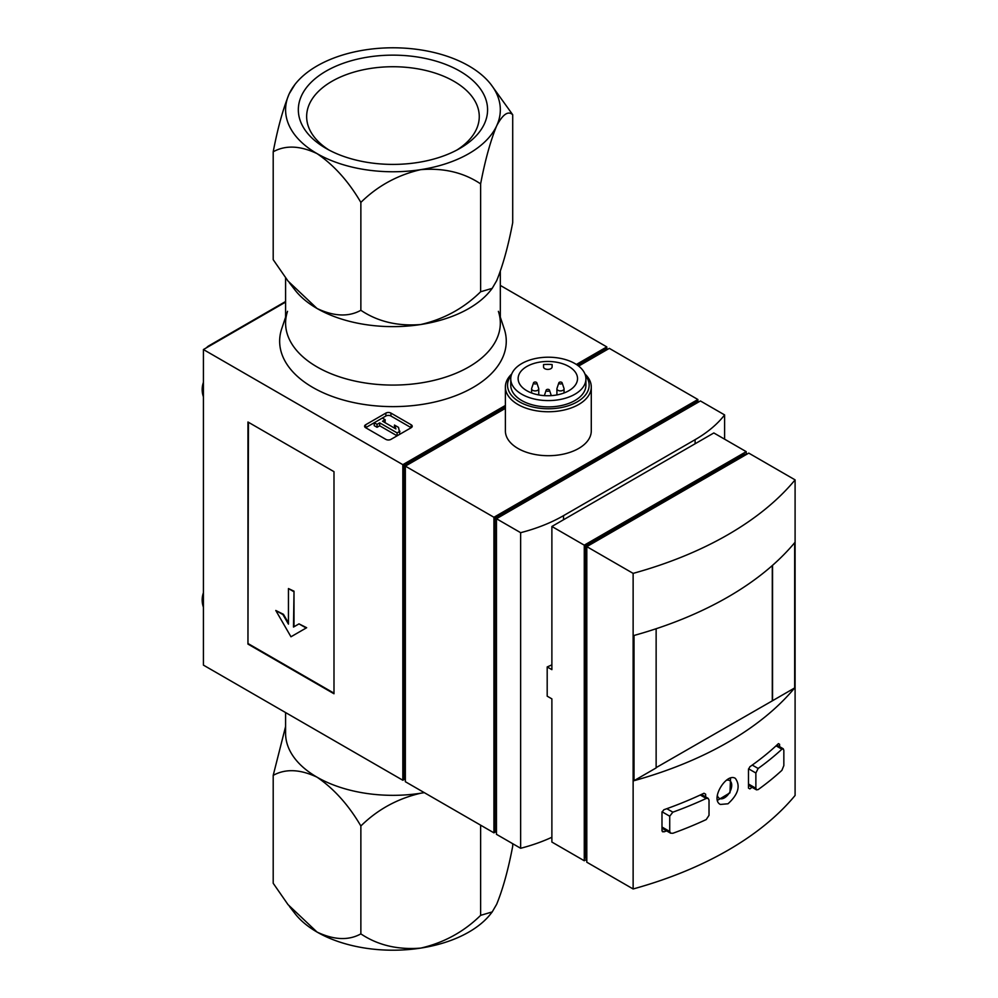 <?xml version="1.0" encoding="UTF-8"?>
<svg xmlns="http://www.w3.org/2000/svg" width="998" height="998" viewBox="0 0 998 998"><rect width="100%" height="100%" fill="white"/><g stroke="black" fill="none" stroke-linecap="round" stroke-linejoin="round"><path stroke-width="1.5" d="M672.852 812.172L669.72 816.202L669.72 831.484L670.668 833.18L672.852 833.28A343.561 198.353 0 0 0 706.222 819.57L709.017 815.329L709.017 800.059L708.181 798.412L706.222 798.45A343.561 198.353 180 0 1 672.852 812.172L666.826 808.692M758.143 768.472L755.873 773.013L755.873 788.283L756.559 789.83L758.143 789.593A343.561 198.353 0 0 0 781.908 770.319L783.842 765.591L783.842 750.321L783.255 748.824L781.908 749.199A343.561 198.353 180 0 1 758.143 768.472L752.255 765.079M662.56 831.808L661.986 830.785L663.882 831.87L661.986 830.785L661.986 812.16L663.882 809.74A343.561 198.353 180 0 0 703.989 793.248L705.648 794.196L703.989 793.248L705.648 794.196L705.648 796.903M663.882 831.87A343.561 198.353 0 0 0 666.614 830.897M633.131 573.376L633.131 888.969A343.561 198.353 0 0 0 795.094 795.456L795.094 479.876L748.762 453.117L586.799 546.63L633.131 573.376A343.561 198.353 0 0 0 795.094 479.876M794.67 542.712A343.561 198.353 180 0 1 634.017 635.464L634.017 780.698A343.561 198.353 0 0 0 794.67 687.934L794.67 542.712M752.093 787.31A343.561 198.353 0 0 1 749.86 788.894L748.475 788.096L749.86 788.894L748.475 788.096L748.475 769.47L749.86 766.763A343.561 198.353 180 0 0 778.44 743.61L779.588 744.271L778.44 743.61L779.588 744.271L779.588 746.654M728.004 803.777C738.233 794.433 740.703 785.987 735.401 778.415C726.556 772.265 709.852 799.398 720.381 804.45L728.004 803.777M772.552 565.33L772.552 700.708L794.67 687.934M697.889 401.845L697.889 399.499L609.316 348.364L578.64 366.079M493.923 832.843L405.35 781.708L405.35 466.128L493.923 517.263L493.923 832.843L495.956 831.683M511.725 374.001A42.951 24.8 0 0 0 505.387 386.962L505.387 430.911A42.951 24.8 0 0 0 517.962 448.451A42.951 24.8 0 0 0 564.768 453.816A42.951 24.8 0 0 0 591.278 430.911L591.278 386.962A42.951 24.8 0 0 0 584.94 374.001M493.923 517.263L697.889 399.499M505.387 406.623L403.841 465.243L405.35 466.128L505.387 408.369M526.819 390.729A29.703 17.153 0 0 0 559.192 394.447A29.703 17.153 0 0 0 577.53 378.604A29.703 17.153 0 0 0 547.827 361.463A29.703 17.153 0 0 0 518.124 378.604A29.703 17.153 0 0 0 526.819 390.729M552.119 366.915L552.119 364.557A29.703 17.153 0 0 0 543.536 364.557L543.536 366.915A4.291 2.483 0 0 0 547.827 369.397A4.291 2.483 0 0 0 552.119 366.915M505.387 386.962A42.951 24.8 0 0 0 517.962 404.502A42.951 24.8 0 0 0 564.768 409.866A42.951 24.8 0 0 0 591.278 386.962M511.25 375.385A40.793 23.553 0 0 0 519.484 401.87A40.793 23.553 0 0 0 571.629 404.552A40.793 23.553 0 0 0 585.414 375.385M510.751 378.903L510.751 385.216A37.575 21.694 0 0 0 521.767 400.547A37.575 21.694 0 0 0 562.71 405.25A37.575 21.694 0 0 0 585.913 385.216L585.913 378.903A37.575 21.694 0 0 0 548.339 357.209A37.575 21.694 0 0 0 510.751 378.903A37.575 21.694 0 0 0 521.767 394.235A37.575 21.694 0 0 0 562.71 398.938A37.575 21.694 0 0 0 585.913 378.903M558.855 382.808L556.971 388.447A3.58 2.071 0 0 0 556.909 388.833A3.58 2.071 0 0 0 557.957 390.293A3.58 2.071 0 0 0 561.849 390.742A3.58 2.071 0 0 0 564.057 388.833A3.58 2.071 0 0 0 563.995 388.447L562.111 382.808A1.659 0.961 0 0 0 560.477 382.034A1.659 0.961 0 0 0 558.855 382.808A1.659 0.961 0 0 0 559.304 383.669A1.659 0.961 0 0 0 561.263 383.843A1.659 0.961 0 0 0 562.111 382.808M533.543 382.808L531.66 388.447A3.58 2.071 0 0 0 531.597 388.833A3.58 2.071 0 0 0 532.645 390.293A3.58 2.071 0 0 0 536.55 390.742A3.58 2.071 0 0 0 538.758 388.833A3.58 2.071 0 0 0 538.695 388.447L536.812 382.808A1.659 0.961 0 0 0 535.178 382.034A1.659 0.961 0 0 0 533.543 382.808A1.659 0.961 0 0 0 534.005 383.669A1.659 0.961 0 0 0 535.951 383.843A1.659 0.961 0 0 0 536.812 382.808M546.654 390.979A1.659 0.961 0 0 0 548.613 391.141A1.659 0.961 0 0 0 549.461 390.118A1.659 0.961 0 0 0 547.827 389.332A1.659 0.961 0 0 0 546.193 390.118A1.659 0.961 0 0 0 546.654 390.979M607.295 349.537L605.774 348.651L577.318 365.093M405.35 779.376L403.841 778.502L403.841 465.243M285.59 302.095L203.417 349.537L402.83 464.669L402.83 780.249L404.851 779.089M606.796 349.238L606.796 346.905L500.322 285.428M402.83 464.669L505.387 405.45M576.382 364.457L606.796 346.905M287.536 311.339A107.36 61.988 0 0 0 317.04 366.915A107.36 61.988 0 0 0 443.299 377.843A107.36 61.988 0 0 0 498.376 311.339M285.59 317.164L281.698 328.816A113.31 65.419 0 0 0 312.836 387.461A113.31 65.419 0 0 0 446.081 398.988A113.31 65.419 0 0 0 504.215 328.816L500.322 317.164M203.417 349.537L203.417 665.117L402.83 780.249M411.176 424.774L390.929 413.085A3.58 2.071 0 0 0 385.864 413.085L365.63 424.774A3.58 2.071 0 0 0 364.582 426.233A3.58 2.071 0 0 0 365.63 427.705L385.864 439.382A3.58 2.071 0 0 0 390.929 439.382L411.176 427.705A3.58 2.071 0 0 0 412.224 426.233A3.58 2.071 0 0 0 411.176 424.774L411.176 427.705L390.929 416.016A3.58 2.071 0 0 0 385.864 416.016L365.63 427.705L365.63 424.774M247.953 422.004L247.953 644.084L333.993 693.76L333.993 471.68L247.953 422.004M698.4 402.132L696.878 401.258L494.933 517.85L494.933 831.097L496.455 831.97M520.644 532.683L520.644 848.275L496.455 834.316L496.455 518.723L520.644 532.683A143.151 82.647 0 0 0 563.521 515.654L695.107 439.681A143.151 82.647 0 0 0 724.61 414.919L700.421 400.959L496.455 518.723L494.933 517.85M745.818 454.814L744.758 454.202L585.739 546.018L586.799 546.63L586.799 862.21L633.131 888.969M585.739 546.018L585.739 858.218L586.799 858.829M551.882 526.47L584.267 545.17L746.23 451.657L713.832 432.957L551.882 526.47L551.882 669.646L547.191 666.938L547.191 696.167L551.882 698.874L551.882 842.05L584.267 860.75L586.799 859.29M584.267 545.17L584.267 860.75M746.23 454.577L746.23 451.657M551.882 664.855A143.151 82.647 180 0 1 547.191 666.938M520.644 848.275A143.151 82.647 0 0 0 551.882 837.26M724.61 414.919L724.61 439.182M656.135 628.74L656.135 767.924L634.017 780.698M656.135 767.624L772.552 700.708M772.29 565.554L772.29 700.571M248.452 422.291L247.953 644.084M248.452 643.785L333.993 693.173M293.499 591.49L288.447 588.558L288.447 624.124L282.945 614.606L275.785 610.477L290.967 636.774L306.149 628.016L299.001 623.875L293.499 627.056L294.011 591.19L288.447 588.558M294.011 626.756L294.011 591.19M291.478 636.487L306.66 627.717L299.001 623.875M288.447 622.964L283.457 614.319L275.785 610.477M394.522 428.142L394.472 425.073L395.894 428.928L382.533 421.218L385.166 419.696L382.321 418.062M385.066 422.678L385.166 419.696M399.936 434.192L398.526 427.406L394.472 425.073M377.057 427.294L377.057 424.362L374.225 422.728L374.225 425.659L377.057 427.294L379.689 425.772L397.104 435.827L397.104 432.895L399.936 431.261M379.689 425.772L379.689 422.853L397.104 432.895M377.057 424.362L379.689 422.853M326.047 148.403A94.623 54.628 0 0 0 459.866 148.403A94.623 54.628 0 0 0 459.866 71.145A94.623 54.628 0 0 0 326.047 71.145A94.623 54.628 0 0 0 326.047 148.403L326.047 148.403M365.168 49.9A107.36 61.988 180 0 1 468.873 65.943A107.36 61.988 180 0 1 490.966 84.468A107.36 61.988 180 0 1 496.667 125.823A107.36 61.988 180 0 1 420.744 169.648A107.36 61.988 180 0 1 317.04 153.605A107.36 61.988 180 0 1 289.245 93.737A107.36 61.988 180 0 1 294.946 84.468A107.36 61.988 180 0 1 365.168 49.9M285.59 277.843L285.59 323.09A107.36 61.988 0 0 0 317.04 366.915A107.36 61.988 0 0 0 434.043 380.363A107.36 61.988 0 0 0 500.322 323.09L500.322 271.493M420.744 324.525A107.36 61.988 0 0 0 490.966 289.956L492.214 288.347L480.624 291.765C463.858 308.257 443.91 319.173 420.744 324.525C397.753 326.383 377.793 321.643 360.864 310.291C348.601 317.09 333.993 316.478 317.04 308.482A107.36 61.988 0 0 0 420.744 324.525M289.42 282.808L294.946 289.956A107.36 61.988 0 0 0 317.04 308.482L288.035 281.062L273.202 259.68L273.202 151.783C285.465 144.997 300.086 145.596 317.04 153.605C333.943 165.119 348.551 181.387 360.864 202.407C377.618 185.915 397.578 174.999 420.744 169.648C443.736 167.789 463.696 172.529 480.624 183.882C485.103 160.304 490.455 140.955 496.667 125.823C502.817 114.246 508.169 110.553 512.71 114.733L490.966 84.468M456.797 150.099A86.315 49.825 0 0 0 479.265 116.566A86.315 49.825 0 0 0 392.95 66.729A86.315 49.825 0 0 0 306.648 116.566A86.315 49.825 0 0 0 329.115 150.099M294.946 84.468L289.245 93.737C283.083 108.707 277.743 128.056 273.202 151.783M512.71 114.733L512.71 222.629C508.219 246.194 502.867 265.555 496.667 280.688L492.214 288.347M360.864 310.291L360.864 202.407M480.624 291.765L480.624 183.882M420.744 948.1A107.36 61.988 0 0 0 490.966 913.532L492.214 911.923L480.624 915.353C463.858 931.833 443.91 942.748 420.744 948.1C397.753 949.959 377.793 945.218 360.864 933.879C348.601 940.665 333.993 940.066 317.04 932.057A107.36 61.988 0 0 0 420.744 948.1M289.42 906.396L294.946 913.532A107.36 61.988 0 0 0 317.04 932.057L288.035 904.637L273.202 883.267L273.202 775.371C285.465 768.572 300.086 769.184 317.04 777.18A107.36 61.988 180 0 1 285.59 733.355L285.59 712.572M424.287 792.637A107.36 61.988 180 0 1 420.744 793.223A107.36 61.988 180 0 1 317.04 777.18C333.943 788.707 348.551 804.974 360.864 825.982C377.618 809.49 397.578 798.575 420.744 793.223M512.71 843.697L512.71 846.217C508.219 869.782 502.867 889.131 496.667 904.263L492.214 911.923M285.59 726.507L273.202 775.371M480.624 825.171L480.624 915.353M360.864 825.982L360.864 933.879M206.524 347.741A7.161 4.129 -60 0 1 208.732 345.882L285.59 301.508M706.222 798.45L700.259 795.007M781.908 749.199L776.057 745.83M695.107 439.681L695.107 443.773M563.521 515.654L563.521 519.746M669.72 816.202L662.036 811.773M669.72 831.484L661.986 827.018M755.873 773.013L748.575 768.797M755.873 788.283L748.475 784.004M717.337 795.194A10.279 5.938 120 0 0 724.723 797.689A10.279 5.938 120 0 0 731.671 786.324A10.279 5.938 120 0 0 726.482 780.236M390.929 416.016L390.929 413.085M385.864 416.016L385.864 413.085M564.057 392.975L564.057 388.833M556.909 394.934L556.909 388.833M538.758 394.934L538.758 388.833M531.597 392.975L531.597 388.833M546.193 390.118L544.347 395.645M549.461 390.118L551.308 395.645M708.193 798.375L701.419 794.458M670.644 833.218L661.986 828.228M783.28 748.787L776.868 745.082M756.534 789.88L748.475 785.214M717.5 800.321L729.987 792.799L730.524 778.128M203.417 592.762A21.507 21.507 0 0 0 203.417 607.183M203.417 382.371A21.507 21.507 0 0 0 203.417 396.792"/></g></svg>
